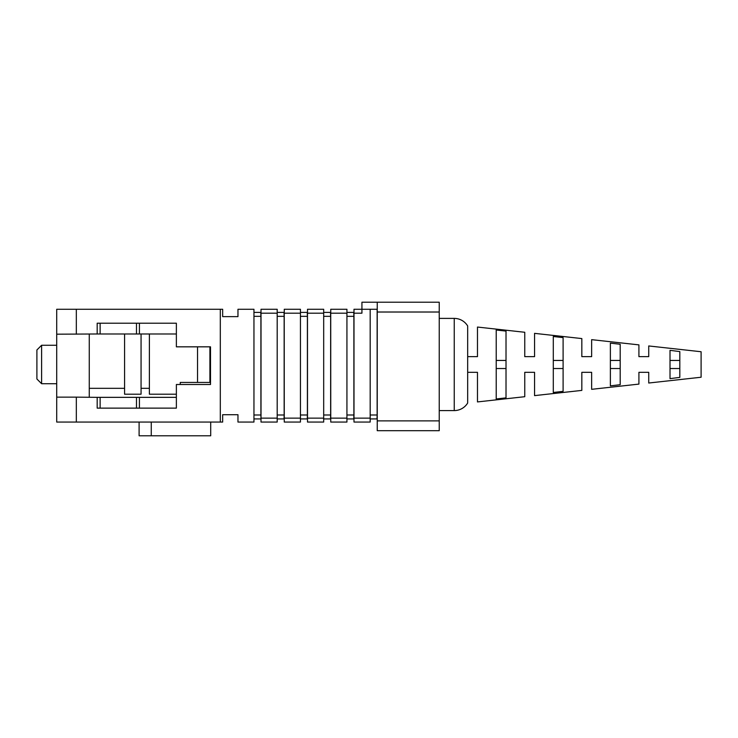 <?xml version="1.0" encoding="UTF-8"?>
<svg xmlns="http://www.w3.org/2000/svg" width="738" height="738" viewBox="0 0 738 738"><rect width="100%" height="100%" fill="white"/><g stroke="black" fill="none" stroke-linecap="round" stroke-linejoin="round"><path stroke-width="1.11" d="M210.699 422.062L210.699 435.789L139.104 435.789L139.104 422.062M76.328 397.145L97.185 397.348L97.185 408.132L176.373 408.132L176.373 384.498L210.505 384.498L210.505 346.832L176.373 346.832L176.373 323.198L97.185 323.198L97.185 333.982L56.715 334.185L56.715 309.268L220.311 309.268L220.311 422.062L56.715 422.062L56.715 397.145L76.328 397.145L76.328 422.062M76.328 309.268L76.328 334.185M139.427 323.198L139.427 333.982L176.373 333.982M139.427 333.982L136.484 333.982L136.484 323.198M100.128 323.198L100.128 333.982L136.484 333.982M100.128 333.982L97.185 333.982M97.185 397.348L100.128 397.348L100.128 408.132M136.484 408.132L136.484 397.348L100.128 397.348M136.484 397.348L139.427 397.348L139.427 408.132M176.373 397.348L139.427 397.348M277.193 414.996L284.148 414.996L284.019 418.926L277.193 418.926L277.193 422.062L261.012 422.062L261.012 309.268L277.193 309.268L277.193 312.405L284.259 312.405L284.259 309.268L300.44 309.268L300.44 312.405L307.506 312.405L307.506 309.268L323.687 309.268L323.687 312.405L330.753 312.405L330.753 309.268L346.934 309.268L346.934 312.405L353.991 312.405L353.991 309.268L361.934 309.268L361.934 313.189L353.991 313.189L353.963 312.405M253.955 414.996L260.911 414.996L260.984 418.926M260.772 418.926L253.955 418.926L253.955 422.062L237.968 422.062L237.968 414.71L222.664 414.71L237.968 414.71M253.955 418.926L253.955 312.405L260.984 312.405M300.44 414.996L307.395 414.996L307.266 418.926L300.44 418.926L300.44 422.062L284.259 422.062L284.231 312.405M323.687 414.996L330.642 414.996L330.513 418.926L323.687 418.926L323.687 422.062L307.506 422.062L307.478 312.405M346.934 414.996L353.889 414.996L353.751 418.926L346.934 418.926L346.934 422.062L330.753 422.062L330.725 312.405M370.181 414.996L377.136 414.996L376.998 418.926L370.181 418.926L370.181 422.062L353.991 422.062L353.991 313.189M261.012 313.189L277.193 313.189L277.193 418.926L277.193 418.142L261.012 418.142M284.259 313.189L300.44 313.189L300.44 418.926L300.44 418.142L284.259 418.142M307.506 313.189L323.687 313.189L323.687 418.926L323.687 418.142L307.506 418.142M330.753 313.189L346.934 313.189L346.934 418.926L346.934 418.142L330.753 418.142M353.991 418.142L370.181 418.142L370.181 418.926L370.181 309.268L361.934 309.268L361.934 302.211L439.23 302.211L439.23 312.017L377.238 312.017L377.238 302.211M253.955 312.405L253.955 309.268L237.968 309.268L237.968 316.63L222.664 316.63L222.664 309.268L220.311 309.268M220.311 422.062L222.664 422.062L222.664 414.71M222.664 316.63L237.968 316.63M439.23 420.881L439.23 430.697L377.238 430.697L377.238 420.881L439.23 420.881L439.23 312.017M377.238 420.881L377.238 312.017M56.715 334.185L56.715 397.145M377.238 309.268L370.181 309.268M377.136 414.996L377.136 309.268M353.751 312.405L353.889 316.334L346.934 316.334M353.889 414.996L353.889 316.334M330.513 312.405L330.642 316.334L323.687 316.334M330.642 414.996L330.642 316.334M307.266 312.405L307.395 316.334L300.44 316.334M307.395 414.996L307.395 316.334M284.019 312.405L284.148 316.334L277.193 316.334M284.148 414.996L284.148 316.334M260.772 312.405L260.911 316.334L253.955 316.334M260.911 414.996L260.911 316.334M89.27 397.145L89.27 334.185M180.257 384.498L180.257 382.441L197.544 382.441L197.544 346.832M176.373 394.203L149.39 394.203L149.38 388.326L141.059 388.326M124.584 388.326L89.27 388.326M149.38 394.203L149.39 333.982M124.584 333.982L124.584 394.203L141.059 394.203L141.059 333.982M197.544 382.441L209.915 382.441L209.915 346.832M36.9 349.969L41.605 345.264L41.605 383.714L36.9 379L36.9 349.969M56.715 383.714L41.605 383.714M56.715 345.264L41.605 345.264M467.671 356.639L467.671 372.33L477.477 372.33L467.671 372.33L467.671 403.003A15.692 15.692 0 0 1 454.239 410.586L454.239 318.392A15.692 15.692 0 0 1 467.671 325.975L467.671 356.639L477.477 356.639L477.477 327.054L477.477 356.639M454.239 410.586L439.23 410.586M454.239 318.392L439.23 318.392M670.012 360.448L679.818 360.448L679.818 368.53L670.012 368.53L670.012 360.448M553.297 360.448L563.103 360.448L563.103 368.53L553.297 368.53L553.297 360.448M496.213 360.448L506.019 360.448L506.019 368.53L496.213 368.53L496.213 360.448M610.372 360.448L620.188 360.448L620.188 368.53L610.372 368.53L610.372 360.448M614.459 343.594L610.372 343.115L610.372 385.854L620.188 384.701L620.188 344.277L610.372 343.115M648.73 345.956L648.73 356.639L648.73 345.956L701.1 351.74L701.1 377.238L648.73 383.022L648.73 372.33L638.914 372.33L638.914 384.101L638.914 372.33L648.73 372.33L648.73 383.022M638.914 384.101L591.645 389.323L591.645 372.33L583.795 372.33M581.83 372.33L581.83 390.402L581.83 372.33L591.645 372.33L591.645 389.323M581.83 390.402L534.561 395.623L534.561 372.33L524.755 372.33L524.755 396.703L524.755 372.33L534.561 372.33L534.561 395.623M524.755 396.703L477.477 401.924L477.477 372.33L477.477 401.924M524.755 332.275L524.755 356.639L534.561 356.639L534.561 333.355L534.561 356.639L524.755 356.639L524.755 332.275L477.477 327.054M581.83 338.576L581.83 356.639L591.645 356.639L591.645 339.655L591.645 356.639L581.83 356.639L581.83 338.576L534.561 333.355M638.914 344.877L638.914 356.639L648.73 356.639L638.914 356.639L638.914 344.877L591.645 339.655M553.297 336.5L553.297 392.478L563.103 391.352L563.103 337.626L553.297 336.5M496.213 330.006L496.213 398.972L506.019 397.865L506.019 331.113L496.213 330.006M679.818 377.386L679.818 351.583L670.012 350.338L670.012 378.64L679.818 377.386M151.262 435.789L151.262 422.062"/></g></svg>
